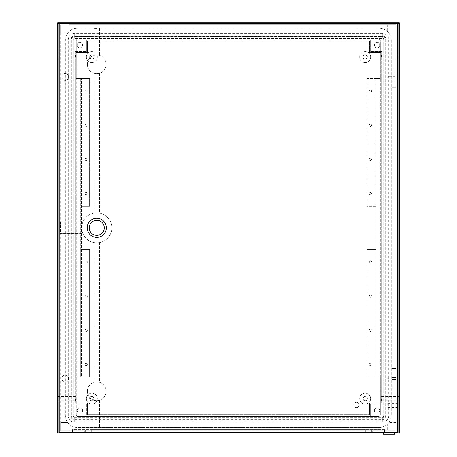 <?xml version="1.0" encoding="UTF-8"?>
<svg xmlns="http://www.w3.org/2000/svg" width="457" height="457" viewBox="0 0 457 457"><rect width="100%" height="100%" fill="white"/><g stroke="black" fill="none" stroke-linecap="round" stroke-linejoin="round"><path stroke-width="0.34" stroke-dasharray="2.29 1.71" d="M394.728 432.785L383.389 432.785L394.728 432.785M68.624 378.636A3.416 3.416 0 0 0 65.208 375.22A3.416 3.416 0 0 0 61.792 378.636A3.416 3.416 0 0 0 65.208 382.052A3.416 3.416 0 0 0 68.624 378.636A3.416 3.416 0 0 0 65.208 375.22A3.416 3.416 0 0 0 61.792 378.636A3.416 3.416 0 0 0 65.208 382.052A3.416 3.416 0 0 0 68.624 378.636M68.624 76.993A3.416 3.416 0 0 0 65.208 73.577A3.416 3.416 0 0 0 61.792 76.993A3.416 3.416 0 0 0 65.208 80.409A3.416 3.416 0 0 0 68.624 76.993A3.416 3.416 0 0 0 65.208 73.577A3.416 3.416 0 0 0 61.792 76.993A3.416 3.416 0 0 0 65.208 80.409A3.416 3.416 0 0 0 68.624 76.993M393.5 76.313L393.157 76.313L393.5 76.313M393.5 77.679L393.157 77.679L393.5 77.679M393.5 377.956L393.157 377.956L393.5 377.956M393.5 379.321L393.157 379.321L393.5 379.321M69.31 50.179L69.31 48.128L69.31 50.179M58.376 50.179L58.376 48.128L58.376 50.179M75.456 57.011L75.456 54.96L75.456 57.011M58.376 57.011L58.376 54.96L58.376 57.011M75.456 398.624L75.456 400.675L75.456 398.624M58.376 398.624L58.376 400.675L58.376 398.624M387.69 405.456L387.69 403.405L387.69 405.456M398.624 405.456L398.624 403.405L398.624 405.456M381.544 57.011L381.544 54.96L381.544 57.011M398.624 57.011L398.624 54.96L398.624 57.011M381.544 398.624L381.544 400.675L381.544 398.624M398.624 398.624L398.624 400.675L398.624 398.624M93.908 398.624A2.051 2.051 0 0 0 91.857 396.573A2.051 2.051 0 0 0 89.806 398.624A2.051 2.051 0 0 0 91.857 400.675A2.051 2.051 0 0 0 93.908 398.624A2.051 2.051 0 0 0 91.857 396.573A2.051 2.051 0 0 0 89.806 398.624A2.051 2.051 0 0 0 91.857 400.675A2.051 2.051 0 0 0 93.908 398.624M367.194 398.624A2.051 2.051 0 0 0 365.143 396.573A2.051 2.051 0 0 0 363.092 398.624A2.051 2.051 0 0 0 365.143 400.675A2.051 2.051 0 0 0 367.194 398.624A2.051 2.051 0 0 0 365.143 396.573A2.051 2.051 0 0 0 363.092 398.624A2.051 2.051 0 0 0 365.143 400.675A2.051 2.051 0 0 0 367.194 398.624M367.194 57.011A2.051 2.051 0 0 0 365.143 54.96A2.051 2.051 0 0 0 363.092 57.011A2.051 2.051 0 0 0 365.143 59.062A2.051 2.051 0 0 0 367.194 57.011A2.051 2.051 0 0 0 365.143 54.96A2.051 2.051 0 0 0 363.092 57.011A2.051 2.051 0 0 0 365.143 59.062A2.051 2.051 0 0 0 367.194 57.011M93.908 57.011A2.051 2.051 0 0 0 91.857 54.96A2.051 2.051 0 0 0 89.806 57.011A2.051 2.051 0 0 0 91.857 59.062A2.051 2.051 0 0 0 93.908 57.011A2.051 2.051 0 0 0 91.857 54.96A2.051 2.051 0 0 0 89.806 57.011A2.051 2.051 0 0 0 91.857 59.062A2.051 2.051 0 0 0 93.908 57.011M379.836 410.58A2.731 2.731 0 0 1 377.099 413.311A2.731 2.731 0 0 1 374.369 410.58A2.731 2.731 0 0 0 377.099 413.311A2.731 2.731 0 0 0 379.836 410.58A2.731 2.731 0 0 0 377.099 407.844A2.731 2.731 0 0 0 374.369 410.58A2.731 2.731 0 0 1 377.099 407.844A2.731 2.731 0 0 1 379.836 410.58M82.631 410.58A2.731 2.731 0 0 1 79.901 413.311A2.731 2.731 0 0 1 77.164 410.58A2.731 2.731 0 0 0 79.901 413.311A2.731 2.731 0 0 0 82.631 410.58A2.731 2.731 0 0 0 79.901 407.844A2.731 2.731 0 0 0 77.164 410.58A2.731 2.731 0 0 1 79.901 407.844A2.731 2.731 0 0 1 82.631 410.58M82.631 45.054A2.731 2.731 0 0 1 79.901 47.785A2.731 2.731 0 0 1 77.164 45.054A2.731 2.731 0 0 0 79.901 47.785A2.731 2.731 0 0 0 82.631 45.054A2.731 2.731 0 0 0 79.901 42.324A2.731 2.731 0 0 0 77.164 45.054A2.731 2.731 0 0 1 79.901 42.324A2.731 2.731 0 0 1 82.631 45.054M379.836 45.054A2.731 2.731 0 0 1 377.099 47.785A2.731 2.731 0 0 1 374.369 45.054A2.731 2.731 0 0 0 377.099 47.785A2.731 2.731 0 0 0 379.836 45.054A2.731 2.731 0 0 0 377.099 42.324A2.731 2.731 0 0 0 374.369 45.054A2.731 2.731 0 0 1 377.099 42.324A2.731 2.731 0 0 1 379.836 45.054M384.446 430.048L72.554 430.048L384.446 430.048L384.446 432.785L72.554 432.785L384.446 432.785L384.446 430.048M366 430.048L91 430.048L366 430.048L366 431.756L91 431.756L366 431.756L366 430.048M58.376 432.099L398.624 432.099L398.624 23.536L58.376 23.536L58.376 432.099L398.624 432.099L398.624 23.536L58.376 23.536L58.376 432.099M71.869 432.099L385.131 432.099L71.869 432.099L71.869 429.369L385.131 429.369L71.869 429.369L71.869 432.099M388.718 377.956L387.69 377.956L387.69 379.321L388.718 379.321L388.718 377.956L394.865 377.956L387.69 377.956L387.69 379.321L394.865 379.321L388.718 379.321L388.718 377.956M388.718 77.679L388.718 76.313L387.69 76.313L387.69 77.679L394.865 77.679L394.865 76.313L387.69 76.313L387.69 77.679L394.865 77.679L394.865 76.313L388.718 76.313L388.718 77.679M385.651 39.856L385.651 415.779A3.348 3.348 0 0 1 382.298 419.126L74.702 419.126A3.348 3.348 0 0 1 71.349 415.779L71.349 39.856A3.348 3.348 0 0 1 74.702 36.509L382.298 36.509A3.348 3.348 0 0 1 385.651 39.856L385.651 415.779A3.348 3.348 0 0 1 382.298 419.126L74.702 419.126A3.348 3.348 0 0 1 71.349 415.779L71.349 39.856A3.348 3.348 0 0 1 74.702 36.509L382.298 36.509A3.348 3.348 0 0 1 385.651 39.856L386.108 39.856L386.108 415.779L385.651 415.779M70.755 39.856L72.874 39.856A1.822 1.822 0 0 1 74.702 38.034L382.298 38.034A1.822 1.822 0 0 1 384.126 39.856L384.126 415.779A1.822 1.822 0 0 1 382.298 417.601L74.702 417.601A1.822 1.822 0 0 1 72.874 415.779L72.874 39.856L73.331 39.856L73.331 415.779A1.365 1.365 0 0 0 74.702 417.144L382.298 417.144A1.365 1.365 0 0 0 383.669 415.779L383.669 39.856A1.365 1.365 0 0 0 382.298 38.491L74.702 38.491A1.365 1.365 0 0 0 73.331 39.856A1.365 1.365 0 0 1 74.702 38.491L382.298 38.491A1.365 1.365 0 0 1 383.669 39.856L383.669 415.779A1.365 1.365 0 0 1 382.298 417.144L74.702 417.144A1.365 1.365 0 0 1 73.331 415.779L73.331 39.856A1.365 1.365 0 0 1 74.702 38.491L74.702 35.909L382.298 35.909A3.947 3.947 0 0 1 386.245 39.856L386.245 415.779A3.947 3.947 0 0 1 382.298 419.726L74.702 419.726A3.947 3.947 0 0 1 70.755 415.779L70.755 39.856A3.947 3.947 0 0 1 74.702 35.909M388.736 227.815L388.736 415.779A6.438 6.438 0 0 1 382.298 422.217L74.702 422.217A6.438 6.438 0 0 1 68.264 415.779L68.264 39.856A6.438 6.438 0 0 1 74.702 33.418L382.298 33.418A6.438 6.438 0 0 1 388.736 39.856L388.736 227.815M57.696 22.85L57.696 432.785L399.304 432.785L399.304 22.85L57.696 22.85M394.865 379.321L394.865 377.956L394.865 379.321M72.554 430.048L72.554 432.785L72.554 430.048M91.686 429.369L365.314 429.369L91.686 429.369L91.686 431.756L365.314 431.756L91.686 431.756L91.686 429.369M385.131 429.369L385.131 432.099L385.131 429.369M365.314 429.369L365.314 431.756L365.314 429.369M91 431.756L91 430.048L91 431.756M383.389 434.15L394.728 434.15M393.5 78.021L393.843 78.021L393.5 78.021M393.5 87.241L393.843 87.241L393.5 87.241M393.5 66.745L393.843 66.745L393.5 66.745M393.5 75.971L393.843 75.971L393.5 75.971M393.5 379.664L393.843 379.664L393.5 379.664M393.5 388.884L393.843 388.884L393.5 388.884M393.5 368.388L393.843 368.388L393.5 368.388M393.5 377.613L393.843 377.613L393.5 377.613M96.775 400.675C93.251 400.235 93.251 400.235 96.775 400.675C93.251 400.235 93.251 400.235 96.775 400.675C100.3 400.235 100.3 400.235 96.775 400.675C100.3 400.235 100.3 400.235 96.775 400.675M96.775 427.318L94.039 427.318L96.775 427.318M96.775 381.881C93.251 382.32 93.251 382.32 96.775 381.881C93.251 382.32 93.251 382.32 96.775 381.881C100.3 382.32 100.3 382.32 96.775 381.881C100.3 382.32 100.3 382.32 96.775 381.881M87.378 391.278A9.397 9.397 0 0 1 96.775 381.881A9.397 9.397 0 0 1 106.167 391.278A9.397 9.397 0 0 1 96.775 400.675A9.397 9.397 0 0 1 87.378 391.278A9.397 9.397 0 0 1 96.775 381.881A9.397 9.397 0 0 1 106.167 391.278A9.397 9.397 0 0 1 96.775 400.675A9.397 9.397 0 0 1 87.378 391.278M96.775 28.317L94.039 28.317L96.775 28.317M96.775 54.96C93.251 55.4 93.251 55.4 96.775 54.96C93.251 55.4 93.251 55.4 96.775 54.96C100.3 55.4 100.3 55.4 96.775 54.96C100.3 55.4 100.3 55.4 96.775 54.96M87.378 64.357A9.397 9.397 0 0 1 96.775 54.96A9.397 9.397 0 0 1 106.167 64.357A9.397 9.397 0 0 1 96.775 73.748A9.397 9.397 0 0 1 87.378 64.357A9.397 9.397 0 0 1 96.775 54.96A9.397 9.397 0 0 1 106.167 64.357A9.397 9.397 0 0 1 96.775 73.748A9.397 9.397 0 0 1 87.378 64.357M87.344 364.463A1.16 1.16 0 0 1 86.184 365.623A1.16 1.16 0 0 1 85.025 364.463A1.16 1.16 0 0 1 86.184 363.298A1.16 1.16 0 0 1 87.344 364.463A1.16 1.16 0 0 1 86.184 365.623A1.16 1.16 0 0 1 85.025 364.463A1.16 1.16 0 0 1 86.184 363.298A1.16 1.16 0 0 1 87.344 364.463M87.344 330.302A1.16 1.16 0 0 1 86.184 331.462A1.16 1.16 0 0 1 85.025 330.302A1.16 1.16 0 0 1 86.184 329.137A1.16 1.16 0 0 1 87.344 330.302A1.16 1.16 0 0 1 86.184 331.462A1.16 1.16 0 0 1 85.025 330.302A1.16 1.16 0 0 1 86.184 329.137A1.16 1.16 0 0 1 87.344 330.302M87.344 296.142A1.16 1.16 0 0 1 86.184 297.301A1.16 1.16 0 0 1 85.025 296.142A1.16 1.16 0 0 1 86.184 294.976A1.16 1.16 0 0 1 87.344 296.142A1.16 1.16 0 0 1 86.184 297.301A1.16 1.16 0 0 1 85.025 296.142A1.16 1.16 0 0 1 86.184 294.976A1.16 1.16 0 0 1 87.344 296.142M87.344 261.975A1.16 1.16 0 0 1 86.184 263.141A1.16 1.16 0 0 1 85.025 261.975A1.16 1.16 0 0 1 86.184 260.816A1.16 1.16 0 0 1 87.344 261.975A1.16 1.16 0 0 1 86.184 263.141A1.16 1.16 0 0 1 85.025 261.975A1.16 1.16 0 0 1 86.184 260.816A1.16 1.16 0 0 1 87.344 261.975M85.025 91.172A1.16 1.16 0 0 0 86.184 92.331A1.16 1.16 0 0 0 87.344 91.172A1.16 1.16 0 0 0 86.184 90.012A1.16 1.16 0 0 0 85.025 91.172A1.16 1.16 0 0 0 86.184 92.331A1.16 1.16 0 0 0 87.344 91.172A1.16 1.16 0 0 0 86.184 90.012A1.16 1.16 0 0 0 85.025 91.172M85.025 125.332A1.16 1.16 0 0 0 86.184 126.498A1.16 1.16 0 0 0 87.344 125.332A1.16 1.16 0 0 0 86.184 124.173A1.16 1.16 0 0 0 85.025 125.332A1.16 1.16 0 0 0 86.184 126.498A1.16 1.16 0 0 0 87.344 125.332A1.16 1.16 0 0 0 86.184 124.173A1.16 1.16 0 0 0 85.025 125.332M85.025 159.493A1.16 1.16 0 0 0 86.184 160.658A1.16 1.16 0 0 0 87.344 159.493A1.16 1.16 0 0 0 86.184 158.333A1.16 1.16 0 0 0 85.025 159.493A1.16 1.16 0 0 0 86.184 160.658A1.16 1.16 0 0 0 87.344 159.493A1.16 1.16 0 0 0 86.184 158.333A1.16 1.16 0 0 0 85.025 159.493M85.025 193.654A1.16 1.16 0 0 0 86.184 194.819A1.16 1.16 0 0 0 87.344 193.654A1.16 1.16 0 0 0 86.184 192.494A1.16 1.16 0 0 0 85.025 193.654A1.16 1.16 0 0 0 86.184 194.819A1.16 1.16 0 0 0 87.344 193.654A1.16 1.16 0 0 0 86.184 192.494A1.16 1.16 0 0 0 85.025 193.654M369.245 364.463A1.16 1.16 0 0 0 370.404 365.623A1.16 1.16 0 0 0 371.57 364.463A1.16 1.16 0 0 0 370.404 363.298A1.16 1.16 0 0 0 369.245 364.463A1.16 1.16 0 0 0 370.404 365.623A1.16 1.16 0 0 0 371.57 364.463A1.16 1.16 0 0 0 370.404 363.298A1.16 1.16 0 0 0 369.245 364.463M369.245 330.302A1.16 1.16 0 0 0 370.404 331.462A1.16 1.16 0 0 0 371.57 330.302A1.16 1.16 0 0 0 370.404 329.137A1.16 1.16 0 0 0 369.245 330.302A1.16 1.16 0 0 0 370.404 331.462A1.16 1.16 0 0 0 371.57 330.302A1.16 1.16 0 0 0 370.404 329.137A1.16 1.16 0 0 0 369.245 330.302M369.245 296.142A1.16 1.16 0 0 0 370.404 297.301A1.16 1.16 0 0 0 371.57 296.142A1.16 1.16 0 0 0 370.404 294.976A1.16 1.16 0 0 0 369.245 296.142A1.16 1.16 0 0 0 370.404 297.301A1.16 1.16 0 0 0 371.57 296.142A1.16 1.16 0 0 0 370.404 294.976A1.16 1.16 0 0 0 369.245 296.142M369.245 261.975A1.16 1.16 0 0 0 370.404 263.141A1.16 1.16 0 0 0 371.57 261.975A1.16 1.16 0 0 0 370.404 260.816A1.16 1.16 0 0 0 369.245 261.975A1.16 1.16 0 0 0 370.404 263.141A1.16 1.16 0 0 0 371.57 261.975A1.16 1.16 0 0 0 370.404 260.816A1.16 1.16 0 0 0 369.245 261.975M371.57 91.172A1.16 1.16 0 0 1 370.404 92.331A1.16 1.16 0 0 1 369.245 91.172A1.16 1.16 0 0 1 370.404 90.012A1.16 1.16 0 0 1 371.57 91.172A1.16 1.16 0 0 1 370.404 92.331A1.16 1.16 0 0 1 369.245 91.172A1.16 1.16 0 0 1 370.404 90.012A1.16 1.16 0 0 1 371.57 91.172M371.57 125.332A1.16 1.16 0 0 1 370.404 126.498A1.16 1.16 0 0 1 369.245 125.332A1.16 1.16 0 0 1 370.404 124.173A1.16 1.16 0 0 1 371.57 125.332A1.16 1.16 0 0 1 370.404 126.498A1.16 1.16 0 0 1 369.245 125.332A1.16 1.16 0 0 1 370.404 124.173A1.16 1.16 0 0 1 371.57 125.332M371.57 159.493A1.16 1.16 0 0 1 370.404 160.658A1.16 1.16 0 0 1 369.245 159.493A1.16 1.16 0 0 1 370.404 158.333A1.16 1.16 0 0 1 371.57 159.493A1.16 1.16 0 0 1 370.404 160.658A1.16 1.16 0 0 1 369.245 159.493A1.16 1.16 0 0 1 370.404 158.333A1.16 1.16 0 0 1 371.57 159.493M371.57 193.654A1.16 1.16 0 0 1 370.404 194.819A1.16 1.16 0 0 1 369.245 193.654A1.16 1.16 0 0 1 370.404 192.494A1.16 1.16 0 0 1 371.57 193.654A1.16 1.16 0 0 1 370.404 194.819A1.16 1.16 0 0 1 369.245 193.654A1.16 1.16 0 0 1 370.404 192.494A1.16 1.16 0 0 1 371.57 193.654M353.667 404.942A2.731 2.731 0 0 1 356.397 402.211A2.731 2.731 0 0 1 359.133 404.942A2.731 2.731 0 0 1 356.397 407.673A2.731 2.731 0 0 1 353.667 404.942A2.731 2.731 0 0 1 356.397 402.211A2.731 2.731 0 0 1 359.133 404.942A2.731 2.731 0 0 1 356.397 407.673A2.731 2.731 0 0 1 353.667 404.942M96.775 212.785C100.3 213.059 100.3 213.059 96.775 212.785C100.3 213.059 100.3 213.059 96.775 212.785C93.251 213.059 93.251 213.059 96.775 212.785C93.251 213.059 93.251 213.059 96.775 212.785M81.746 227.815A15.03 15.03 0 0 1 96.775 212.785A15.03 15.03 0 0 1 111.805 227.815A15.03 15.03 0 0 1 96.775 242.85A15.03 15.03 0 0 1 81.746 227.815A15.03 15.03 0 0 1 96.775 212.785A15.03 15.03 0 0 1 111.805 227.815A15.03 15.03 0 0 1 96.775 242.85A15.03 15.03 0 0 1 81.746 227.815A15.03 15.03 0 0 0 82.911 233.624L60.45 233.624L60.45 222.011L82.911 222.011A15.03 15.03 0 0 0 82.911 233.624L60.45 233.624L60.45 222.011L82.911 222.011A15.03 15.03 0 0 0 81.746 227.815M96.775 73.748C93.251 73.309 93.251 73.309 96.775 73.748C93.251 73.309 93.251 73.309 96.775 73.748C100.3 73.309 100.3 73.309 96.775 73.748C100.3 73.309 100.3 73.309 96.775 73.748M96.775 242.85C93.251 242.576 93.251 242.576 96.775 242.85C93.251 242.576 93.251 242.576 96.775 242.85C100.3 242.576 100.3 242.576 96.775 242.85C100.3 242.576 100.3 242.576 96.775 242.85M81.403 249.339L81.403 377.099L76.279 377.099L89.601 377.099L81.403 377.099L81.403 78.535L81.403 249.339L89.601 249.339L89.601 377.099L89.601 249.339L80.718 249.339L80.718 377.099L80.718 78.535L80.718 249.339L81.403 249.339M81.403 206.296L89.601 206.296L81.403 206.296M89.601 78.535L89.601 206.296L89.601 78.535L76.279 78.535L76.279 414.847L76.279 40.787A1.708 1.708 0 0 1 77.987 39.079L378.602 39.079A1.708 1.708 0 0 1 380.31 40.787L380.31 414.847A1.708 1.708 0 0 1 378.602 416.556L77.987 416.556A1.708 1.708 0 0 1 76.279 414.847A1.708 1.708 0 0 0 77.987 416.556L378.602 416.556A1.708 1.708 0 0 0 380.31 414.847L380.31 377.099L366.988 377.099L380.31 377.099L380.31 78.535L375.871 78.535L375.871 377.099L375.871 78.535L366.988 78.535L366.988 206.296L375.871 206.296L375.186 206.296L375.186 377.099L375.186 78.535L375.186 206.296L366.988 206.296L366.988 78.535L380.31 78.535L380.31 40.787A1.708 1.708 0 0 0 378.602 39.079L77.987 39.079A1.708 1.708 0 0 0 76.279 40.787L76.279 78.535L89.601 78.535M395.956 33.121L395.956 430.837L68.956 430.837L68.956 423.953A12.196 12.196 0 0 1 67.716 422.514L60.632 422.514L60.632 33.121L67.716 33.121A12.196 12.196 0 0 1 68.956 31.682L68.956 24.798L387.639 24.798L387.639 31.682A12.196 12.196 0 0 1 388.873 33.121L395.956 33.121L395.956 24.798L395.956 430.837L60.632 430.837L60.632 422.514L67.716 422.514A12.196 12.196 0 0 1 65.345 415.293L65.345 40.342A12.196 12.196 0 0 1 77.541 28.145A12.196 12.196 0 0 0 68.956 31.682L68.956 24.798L395.956 24.798L387.639 24.798L387.639 31.682A12.196 12.196 0 0 0 379.047 28.145A12.196 12.196 0 0 1 391.243 40.342A12.196 12.196 0 0 0 388.873 33.121L395.956 33.121M395.956 78.021L395.956 87.241L395.956 78.021L391.86 78.021L391.86 87.241L395.956 87.241L391.86 87.241L391.86 78.021L395.956 78.021M395.956 75.971L395.956 66.745L395.956 75.971L391.86 75.971L391.86 66.745L395.956 66.745L391.86 66.745L391.86 75.971L395.956 75.971M395.956 379.664L395.956 388.884L395.956 379.664L391.86 379.664L395.956 379.664M395.956 368.388L395.956 377.613L395.956 368.388L391.86 368.388L391.86 377.613L395.956 377.613L391.86 377.613L391.86 368.388L395.956 368.388M387.639 423.953L387.639 430.837L387.639 423.953A12.196 12.196 0 0 0 391.243 415.293A12.196 12.196 0 0 1 379.047 427.489A12.196 12.196 0 0 0 387.639 423.953M395.956 422.514L388.873 422.514L395.956 422.514M68.956 430.837L60.632 430.837L60.632 24.798L60.632 33.121L67.716 33.121A12.196 12.196 0 0 0 65.345 40.342L65.345 415.293A12.196 12.196 0 0 0 77.541 427.489L379.047 427.489L77.541 427.489A12.196 12.196 0 0 1 68.956 423.953L68.956 430.837M397.39 23.364L397.39 432.271L59.199 432.271L59.199 23.364L397.39 23.364M77.541 28.145L379.047 28.145L77.541 28.145M391.243 40.342L391.243 415.293L391.243 40.342M391.86 388.884L395.956 388.884L391.86 388.884L391.86 379.664L391.86 388.884M366.988 249.339L366.988 377.099L366.988 249.339L375.871 249.339L366.988 249.339M371.701 430.048L85.299 430.048L371.701 430.048L371.701 431.825L85.299 431.825L371.701 431.825L371.701 430.048M75.051 430.048L381.949 430.048L75.051 430.048L75.051 431.008L75.051 430.048M85.299 430.048L85.299 431.825L85.299 430.048M381.949 431.008L381.949 430.048L381.949 431.008L75.051 431.008L381.949 431.008M84.339 431.008L372.661 431.008L84.339 431.008L84.339 432.785L372.661 432.785L84.339 432.785L84.339 431.008M372.661 431.008L372.661 432.785L372.661 431.008M89.635 57.011A2.222 2.222 0 0 0 91.857 59.233A2.222 2.222 0 0 0 94.073 57.011A2.222 2.222 0 0 1 91.857 59.233A2.222 2.222 0 0 1 89.635 57.011A2.222 2.222 0 0 1 91.857 54.789A2.222 2.222 0 0 1 94.073 57.011A2.222 2.222 0 0 0 91.857 54.789A2.222 2.222 0 0 0 89.635 57.011M362.927 57.011A2.222 2.222 0 0 0 365.143 59.233A2.222 2.222 0 0 0 367.365 57.011A2.222 2.222 0 0 1 365.143 59.233A2.222 2.222 0 0 1 362.927 57.011A2.222 2.222 0 0 1 365.143 54.789A2.222 2.222 0 0 1 367.365 57.011A2.222 2.222 0 0 0 365.143 54.789A2.222 2.222 0 0 0 362.927 57.011M362.927 398.624A2.222 2.222 0 0 0 365.143 400.84A2.222 2.222 0 0 0 367.365 398.624A2.222 2.222 0 0 1 365.143 400.84A2.222 2.222 0 0 1 362.927 398.624A2.222 2.222 0 0 1 365.143 396.402A2.222 2.222 0 0 1 367.365 398.624A2.222 2.222 0 0 0 365.143 396.402A2.222 2.222 0 0 0 362.927 398.624M89.635 398.624A2.222 2.222 0 0 0 91.857 400.84A2.222 2.222 0 0 0 94.073 398.624A2.222 2.222 0 0 1 91.857 400.84A2.222 2.222 0 0 1 89.635 398.624A2.222 2.222 0 0 1 91.857 396.402A2.222 2.222 0 0 1 94.073 398.624A2.222 2.222 0 0 0 91.857 396.402A2.222 2.222 0 0 0 89.635 398.624M97.324 398.624A5.467 5.467 0 0 0 91.857 393.157A5.467 5.467 0 0 0 86.39 398.624A5.467 5.467 0 0 0 91.857 404.091A5.467 5.467 0 0 0 97.324 398.624A5.467 5.467 0 0 0 91.857 393.157A5.467 5.467 0 0 0 86.39 398.624A5.467 5.467 0 0 0 91.857 404.091A5.467 5.467 0 0 0 97.324 398.624M370.61 398.624A5.467 5.467 0 0 0 365.143 393.157A5.467 5.467 0 0 0 359.676 398.624A5.467 5.467 0 0 0 365.143 404.091A5.467 5.467 0 0 0 370.61 398.624A5.467 5.467 0 0 0 365.143 393.157A5.467 5.467 0 0 0 359.676 398.624A5.467 5.467 0 0 0 365.143 404.091A5.467 5.467 0 0 0 370.61 398.624M370.61 57.011A5.467 5.467 0 0 0 365.143 51.544A5.467 5.467 0 0 0 359.676 57.011A5.467 5.467 0 0 0 365.143 62.478A5.467 5.467 0 0 0 370.61 57.011A5.467 5.467 0 0 0 365.143 51.544A5.467 5.467 0 0 0 359.676 57.011A5.467 5.467 0 0 0 365.143 62.478A5.467 5.467 0 0 0 370.61 57.011M97.324 57.011A5.467 5.467 0 0 0 91.857 51.544A5.467 5.467 0 0 0 86.39 57.011A5.467 5.467 0 0 0 91.857 62.478A5.467 5.467 0 0 0 97.324 57.011A5.467 5.467 0 0 0 91.857 51.544A5.467 5.467 0 0 0 86.39 57.011A5.467 5.467 0 0 0 91.857 62.478A5.467 5.467 0 0 0 97.324 57.011M86.39 39.93L370.61 39.93L86.39 39.93L86.39 51.544L86.39 39.93M74.777 51.544L86.39 51.544L74.777 51.544L74.777 404.091L74.777 51.544M86.39 404.091L74.777 404.091L86.39 404.091L86.39 415.704L86.39 404.091M370.61 415.704L86.39 415.704L370.61 415.704L370.61 404.091L370.61 415.704M382.223 404.091L370.61 404.091L382.223 404.091L382.223 51.544L382.223 404.091M370.61 51.544L382.223 51.544L370.61 51.544L370.61 39.93L370.61 51.544M381.201 52.572L381.201 403.063L369.587 403.063L369.587 414.676L87.413 414.676L87.413 403.063L75.799 403.063L75.799 52.572L87.413 52.572L87.413 40.953L369.587 40.953L369.587 52.572L381.201 52.572L381.201 403.063L369.587 403.063L369.587 414.676L87.413 414.676L87.413 403.063L75.799 403.063L75.799 52.572L87.413 52.572L87.413 40.953L369.587 40.953L369.587 52.572L381.201 52.572M74.702 419.726L74.702 417.144A1.365 1.365 0 0 1 73.331 415.779L70.755 415.779M382.298 35.909L382.298 38.491A1.365 1.365 0 0 1 383.669 39.856L386.245 39.856M386.245 415.779L383.669 415.779A1.365 1.365 0 0 1 382.298 417.144L382.298 419.726M388.736 415.779L386.108 415.779A3.805 3.805 0 0 1 382.298 419.583L382.298 419.126M382.298 422.217L382.298 419.583L74.702 419.583L74.702 419.126M74.702 422.217L74.702 419.583A3.805 3.805 0 0 1 70.892 415.779L71.349 415.779M68.264 415.779L70.892 415.779L70.892 39.856L71.349 39.856M68.264 39.856L70.892 39.856A3.805 3.805 0 0 1 74.702 36.052L74.702 36.509M74.702 33.418L74.702 36.052L382.298 36.052L382.298 36.509M382.298 33.418L382.298 36.052A3.805 3.805 0 0 1 386.108 39.856L388.736 39.856M393.157 77.679L393.157 76.313M393.157 379.321L393.157 377.956M69.31 48.128L58.376 48.128M75.456 54.96L58.376 54.96M75.456 396.573L58.376 396.573M387.69 403.405L398.624 403.405M381.544 54.96L398.624 54.96M381.544 396.573L398.624 396.573M381.544 400.675L398.624 400.675M381.544 59.062L398.624 59.062M387.69 407.507L398.624 407.507M75.456 400.675L58.376 400.675M75.456 59.062L58.376 59.062M69.31 52.229L58.376 52.229M393.843 379.321L393.843 377.956M393.843 77.679L393.843 76.313M393.843 87.241L393.843 78.021M393.843 75.971L393.843 66.745M393.843 388.884L393.843 379.664M393.843 377.613L393.843 368.388M94.039 400.263L94.039 427.318M94.039 28.317L94.039 55.366M94.039 73.343L94.039 213.036M94.039 242.598L94.039 382.292M99.506 242.598L99.506 382.292M99.506 73.343L99.506 213.036M99.506 28.317L99.506 55.366M99.506 400.263L99.506 427.318M393.157 377.613L393.157 368.388M393.157 388.884L393.157 379.664M393.157 75.971L393.157 66.745M393.157 87.241L393.157 78.021"/><path stroke-width="0.69" d="M394.728 432.785L394.728 434.15L383.389 434.15L383.389 432.785M57.696 22.85L57.696 432.785L399.304 432.785L399.304 22.85L57.696 22.85M87.207 227.815A9.563 9.563 0 0 1 96.775 218.252A9.563 9.563 0 0 1 106.338 227.815A9.563 9.563 0 0 0 96.775 218.252A9.563 9.563 0 0 0 87.207 227.815A9.563 9.563 0 0 0 96.775 237.383A9.563 9.563 0 0 0 106.338 227.815A9.563 9.563 0 0 1 96.775 237.383A9.563 9.563 0 0 1 87.207 227.815A9.563 9.563 0 0 0 96.775 237.383A9.563 9.563 0 0 0 106.338 227.815M397.39 23.364L397.39 432.271L59.199 432.271L59.199 23.364L397.39 23.364M104.287 227.815A7.518 7.518 0 0 0 96.775 220.303A7.518 7.518 0 0 0 89.258 227.815A7.518 7.518 0 0 0 96.775 235.332A7.518 7.518 0 0 0 104.287 227.815"/></g></svg>
